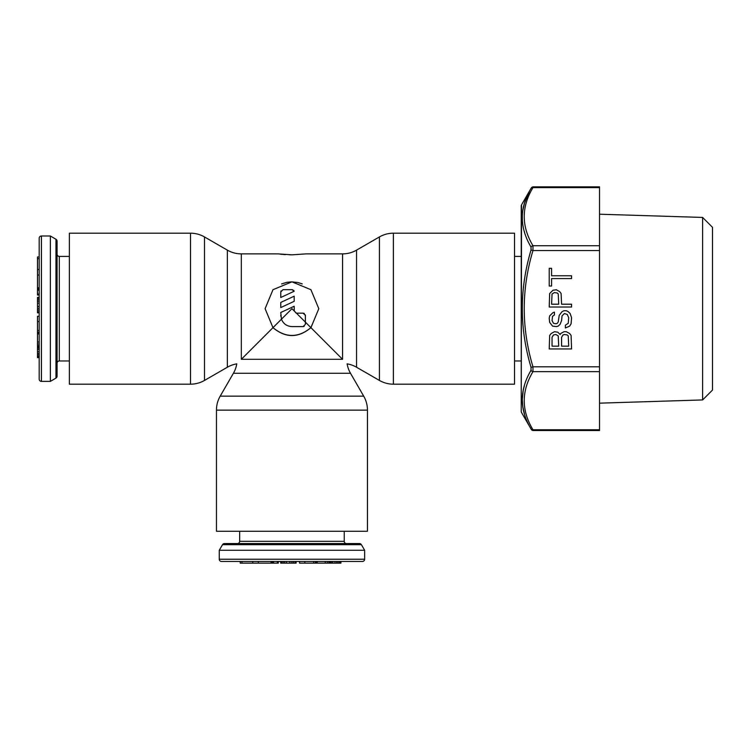 <?xml version="1.0" encoding="UTF-8"?>
<svg xmlns="http://www.w3.org/2000/svg" width="750" height="750" viewBox="0 0 750 750"><rect width="100%" height="100%" fill="white"/><g stroke="black" fill="none" stroke-linecap="round" stroke-linejoin="round"><path stroke-width="1.12" d="M296.428 531.262L287.484 531.262L296.428 531.262M252.759 563.137L252.759 561.459L280.659 561.459L278.297 561.459L278.297 563.137L240.234 563.137L240.234 561.459L221.494 561.459A2.241 2.241 0 0 1 219.253 559.228L219.253 550.275L364.65 550.275L364.65 559.228A2.241 2.241 0 0 1 362.419 561.459L342.281 561.459M219.253 550.275L222.516 544.678A2.241 2.241 0 0 1 224.456 543.562L359.456 543.562A2.241 2.241 0 0 1 361.388 544.678L364.65 550.275M344.241 531.262L344.241 541.331A2.241 2.241 0 0 0 346.481 543.562M237.431 543.562A2.241 2.241 0 0 0 239.662 541.331L239.662 531.262M295.744 561.459L296.1 563.137L296.1 561.459L284.522 561.459L284.522 563.137L280.659 563.137L280.659 561.459L280.922 563.137M221.494 561.459L362.419 561.459M283.031 563.137L283.031 561.459L280.922 561.459M328.866 563.137L328.866 561.459L299.55 561.459L299.55 563.137L340.931 563.137L340.931 561.459M330.356 563.137L330.356 561.459L329.578 561.459L329.578 563.137M334.95 563.137L334.95 561.459L331.416 561.459L331.416 563.137M339.441 563.137L339.441 561.459L336.619 561.459L336.619 563.137M295.744 563.137L284.522 563.137M241.95 561.459L241.95 563.137M277.369 561.459L277.369 563.137M258.319 561.459L258.319 563.137M271.041 561.459L271.041 563.137M271.969 561.459L271.969 563.137M272.559 561.459L272.559 563.137M273.488 561.459L273.488 563.137M281.597 561.459L281.597 563.137M286.416 561.459L286.416 563.137M289.875 561.459L289.875 563.137M291.816 561.459L291.816 563.137M293.4 561.459L293.4 563.137M295.022 561.459L295.022 563.137M295.528 561.459L295.528 563.137M304.838 561.459L304.838 563.137M313.678 561.459L313.678 563.137M315.403 561.459L315.403 563.137M316.537 561.459L316.537 563.137M317.194 561.459L317.194 563.137M317.231 561.459L317.231 563.137M327.262 561.459L327.262 563.137M325.256 561.459L325.256 563.137M332.756 561.459L332.756 563.137M338.016 561.459L338.016 563.137M340.594 561.459L340.594 563.137M69.375 313.163L69.375 304.219L69.375 313.163M41.419 235.988L50.362 235.988L50.362 381.384L41.419 381.384A2.241 2.241 0 0 1 39.178 379.153L39.178 238.219A2.241 2.241 0 0 1 41.419 235.988L41.419 381.384M50.362 235.988L55.959 239.25A2.241 2.241 0 0 1 57.075 241.181L57.075 376.191A2.241 2.241 0 0 1 55.959 378.122L50.362 381.384M69.375 360.975L59.306 360.975A2.241 2.241 0 0 0 57.075 363.216M57.075 254.166A2.241 2.241 0 0 0 59.306 256.397L69.375 256.397M39.178 357.666L37.5 357.666L37.5 346.312L39.178 346.312L39.178 345.6L37.5 345.6L37.5 316.284L39.178 316.284M39.178 295.031L37.5 295.031L37.5 256.969L39.178 256.969M39.178 312.834L37.5 312.834L37.5 297.394L39.178 297.394M37.5 346.312L37.5 345.6M39.178 258.684L37.5 258.684M39.178 269.494L37.5 269.494M39.178 294.103L37.5 294.103M39.178 275.044L37.5 275.044M39.178 287.775L37.5 287.775M39.178 288.703L37.5 288.703M39.178 289.294L37.5 289.294M39.178 290.222L37.5 290.222M39.178 312.478L37.5 312.478M39.178 297.656L37.5 297.656M39.178 298.331L37.5 298.331M39.178 299.766L37.5 299.766M39.178 301.256L37.5 301.256M39.178 303.15L37.5 303.15M39.178 306.6L37.5 306.6M39.178 308.55L37.5 308.55M39.178 310.134L37.5 310.134M39.178 311.756L37.5 311.756M39.178 312.262L37.5 312.262M39.178 321.572L37.5 321.572M39.178 330.413L37.5 330.413M39.178 332.137L37.5 332.137M39.178 333.272L37.5 333.272M39.178 333.928L37.5 333.928M39.178 333.966L37.5 333.966M39.178 343.997L37.5 343.997M39.178 341.991L37.5 341.991M39.178 347.091L37.5 347.091M39.178 348.15L37.5 348.15M39.178 349.491L37.5 349.491M39.178 351.684L37.5 351.684M39.178 353.353L37.5 353.353M39.178 354.75L37.5 354.75M39.178 356.175L37.5 356.175M39.178 357.328L37.5 357.328M514.528 304.219L514.528 313.163L514.528 304.219M521.241 360.975L514.528 360.975M514.528 256.397L521.241 256.397M305.934 253.884L291.956 254.831L277.969 253.884L241.331 253.884A27.966 27.966 0 0 1 227.353 250.134L204.488 236.934A27.966 27.966 0 0 0 190.509 233.194L69.375 233.194L69.375 384.188L190.509 384.188A27.966 27.966 0 0 0 204.488 380.438L227.353 367.238A27.966 27.966 0 0 1 236.775 363.863A27.966 27.966 0 0 1 233.4 373.284L220.2 396.15A27.966 27.966 0 0 0 216.459 410.128L216.459 531.262L367.453 531.262L367.453 410.128A27.966 27.966 0 0 0 363.703 396.15L350.503 373.284A27.966 27.966 0 0 1 347.128 363.863A27.966 27.966 0 0 1 356.55 367.238L379.416 380.438A27.966 27.966 0 0 0 393.394 384.188L514.528 384.188L514.528 233.194L393.394 233.194A27.966 27.966 0 0 0 379.416 236.934L356.55 250.134A27.966 27.966 0 0 1 342.572 253.884L305.934 253.884M302.269 283.903L297.844 282.497L291.619 281.85L286.959 282.309L281.569 283.931M318.797 308.691L310.912 289.688L291.956 281.841L272.991 289.688L265.106 308.691L272.972 327.666L241.331 359.306C235.359 365.287 235.359 365.287 241.331 359.306L342.572 359.306C348.553 365.287 348.553 365.287 342.572 359.306C348.553 365.287 348.553 365.287 342.572 359.306L310.931 327.666L318.797 308.691M280.275 254.166L282.666 254.409M283.538 254.484L285.309 254.616M289.566 254.803L291.928 254.831M296.991 313.163L303.141 313.163L305.372 315.394L305.372 322.106L294.262 310.997L294.188 306.244L280.772 312.506L281.438 319.2C283.425 323.888 286.931 326.344 291.956 326.588L303.141 326.588L305.372 324.347L305.372 322.106L310.931 327.666C298.284 338.184 285.628 338.184 272.972 327.666L272.953 327.647C285.628 338.025 298.284 338.025 310.931 327.666L310.959 327.638M296.044 312.994L294.262 310.997A109.5 5.475 -135 0 0 291.956 308.691L272.972 327.666M294.188 301.312L280.772 307.566L280.772 302.438L294.188 296.184L294.188 301.312L280.772 307.566M283.003 289.669L280.772 291.909L280.772 297.506L294.188 291.244L292.059 289.669L283.003 289.669M303.141 326.588L304.191 326.316M280.772 315.394L280.791 316.172M305.372 315.394L305.306 314.859M304.303 313.491L303.141 313.163M281.044 290.841L280.772 291.909M294.188 291.244L293.653 290.344M292.65 289.753L292.059 289.669M281.438 319.2L281.438 319.209C283.425 323.888 286.931 326.344 291.956 326.588M702.619 217.434L702.619 399.938L712.5 390.056L712.5 227.316L702.619 217.434L599.531 214.209M521.241 411.412L521.541 204.853L531.028 188.428C519.394 207.778 519.394 227.325 531.028 247.088L531.028 250.022C519.394 289.134 519.394 328.238 531.028 367.35L531.028 370.284C519.394 390.047 519.394 409.603 531.028 428.944L521.541 412.528A2.241 2.241 0 0 1 521.241 411.403L521.241 205.969A2.241 2.241 0 0 1 521.541 204.853L521.241 205.969M524.503 232.069L524.297 231.366M522.881 210.216L524.569 203.072L529.294 191.644M531.028 188.428A2.241 1.866 -150.6 0 1 532.969 187.613L533.222 186.862L532.969 187.613C521.334 206.934 521.334 226.303 532.969 245.728L532.969 250.566C521.334 289.312 521.334 328.059 532.969 366.806L532.969 371.644C521.334 391.069 521.334 410.447 532.969 429.769L533.222 430.519A2.241 2.241 153.1 0 1 531.281 429.394L530.887 428.7M524.531 414.188L522.844 406.903L522.291 399.778L523.191 390.6M523.191 390.572L524.334 385.875M531.028 367.35L532.969 366.806L599.531 366.806L599.531 429.769L532.969 429.769L599.531 429.769L599.531 430.519L533.222 430.519L531.281 429.394M531.281 187.978A2.241 2.241 26.9 0 1 533.222 186.862L599.531 186.862L599.531 366.806M560.625 333.572L560.147 334.509L557.766 332.175L554.438 331.706L551.109 333.572L549.675 335.438L549.206 348.956L571.575 348.956L571.097 335.438L569.672 333.572L566.334 331.706L563.953 331.706L560.625 333.572M554.438 314.934L554.438 312.131L553.013 312.6L549.675 315.863L549.206 318.197L549.675 322.387L552.534 326.119L556.341 326.588L558.244 326.119L560.147 324.253L561.581 320.522L562.05 315.863L564.431 313.538L567.291 314.466L568.716 317.728L568.237 323.325L565.388 325.181L565.388 327.984L569.672 326.119L571.097 323.784L571.575 317.728L570.141 313.538L568.237 311.672L566.334 310.734L563.953 310.734L562.05 311.672L559.2 315.394L558.244 321.919L557.297 323.325L555.862 323.784L553.491 323.325L552.056 320.522L552.534 316.331L554.438 314.934M556.341 289.762L553.013 290.231L549.675 293.494L549.206 307.013L571.575 307.013L571.575 304.209L561.581 304.209L561.103 293.494L559.669 291.628L556.341 289.762M551.578 268.331L549.206 268.331L549.206 286.041L551.578 286.041L551.578 278.578L571.575 278.578L571.575 275.784L551.578 275.784L551.578 268.331M558.722 346.153L552.056 346.153L552.056 337.303L553.491 334.969L555.862 334.509L558.244 335.906L558.722 346.153M564.431 334.509L567.291 334.969L568.237 335.906L568.716 346.153L561.581 346.153L561.581 337.303L563.006 334.969L564.431 334.509M558.244 293.962L558.722 304.209L551.578 304.209L552.056 293.962L554.438 292.566L557.297 293.025L558.244 293.962M364.65 559.228L219.253 559.228M222.516 544.678L361.388 544.678M239.662 541.331L344.241 541.331M55.959 239.25L55.959 378.122M59.306 256.397L59.306 360.975M393.394 233.194L393.394 384.188M379.416 236.934L379.416 380.438M356.55 250.134L356.55 367.238M342.572 253.884L342.572 359.306M233.4 373.284L350.503 373.284M241.331 253.884L241.331 359.306M220.2 396.15L363.703 396.15M216.459 410.128L367.453 410.128M190.509 384.188L190.509 233.194M204.488 380.438L204.488 236.934M227.353 367.238L227.353 250.134M532.969 429.769A2.241 1.866 150.6 0 1 531.028 428.944M532.969 187.613L599.531 187.613M531.028 370.284A2.241 1.866 -150.6 0 0 532.969 371.644L599.531 371.644M531.028 250.022L532.969 250.566L599.531 250.566M599.531 245.728L532.969 245.728A2.241 1.866 150.6 0 0 531.028 247.088M702.619 399.938L599.531 403.163"/></g></svg>
